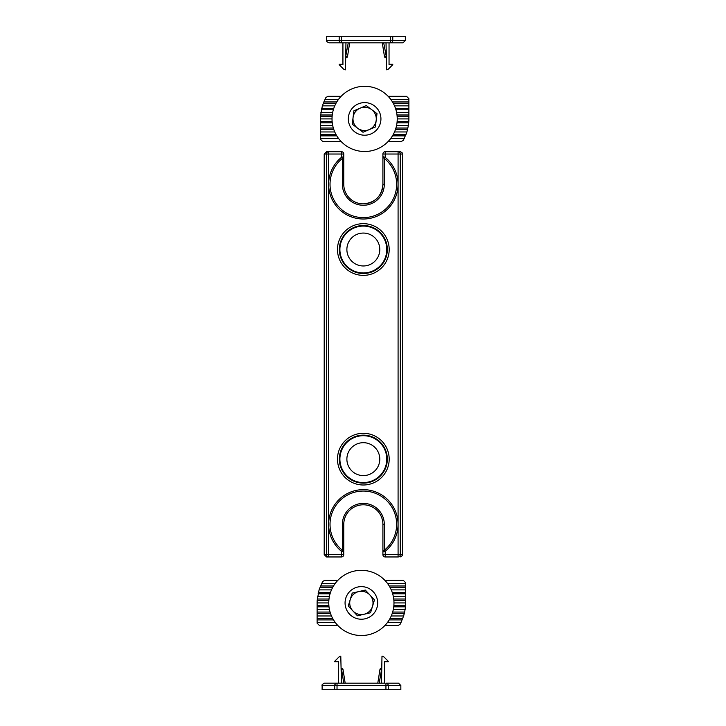 <?xml version="1.0" encoding="UTF-8"?>
<svg xmlns="http://www.w3.org/2000/svg" width="726" height="726" viewBox="0 0 726 726"><rect width="100%" height="100%" fill="white"/><g stroke="black" fill="none" stroke-linecap="round" stroke-linejoin="round"><path stroke-width="1.09" d="M363.336 223.662A25.855 25.855 0 0 1 389.19 249.517A25.855 25.855 0 0 1 363.336 275.372A25.855 25.855 0 0 1 337.481 249.517A25.855 25.855 0 0 1 363.336 223.662M363.336 433.286A25.855 25.855 0 0 1 389.19 459.141A25.855 25.855 0 0 1 363.336 484.995A25.855 25.855 0 0 1 337.481 459.141A25.855 25.855 0 0 1 363.336 433.286M384.344 550.199A33.305 33.305 0 0 0 387.675 501.621A33.305 33.305 0 0 0 338.988 501.621A33.305 33.305 0 0 0 342.327 550.199L343.216 550.898L342.373 550.235L342.373 524.353A20.963 20.963 0 0 1 363.336 503.39A20.963 20.963 0 0 1 384.299 524.353L384.299 550.226L383.455 550.898L384.344 550.199L385.234 551.279L382.901 552.014L382.901 524.353A19.566 19.566 0 0 0 363.336 504.788A19.566 19.566 0 0 0 343.77 524.353L343.77 554.637A2.332 2.332 0 0 1 341.438 556.96L326.537 556.96L324.204 554.637L326.382 554.637L326.382 154.021L324.204 154.021L326.537 151.698L328.588 151.698L326.537 151.698M343.77 552.014A1.398 1.398 0 0 0 343.216 550.898A1.398 1.398 0 0 1 343.77 552.014L341.438 551.279L342.327 550.199M328.588 151.698A2.332 2.196 90 0 0 326.382 154.021L328.588 154.021L328.588 554.637L341.438 554.637L341.438 551.279A34.703 34.703 0 0 1 337.971 500.668A34.703 34.703 0 0 1 388.7 500.668A34.703 34.703 0 0 1 385.234 551.279L385.234 554.637L398.084 554.637L398.084 154.021L385.234 154.021L385.234 157.379L384.344 158.459L383.455 157.76L384.299 158.422L384.299 184.304L382.901 184.304L382.901 156.644L385.234 157.379A34.703 34.703 0 0 1 388.7 207.99A34.703 34.703 0 0 1 337.971 207.99A34.703 34.703 0 0 1 341.438 157.379L341.438 154.021L328.588 154.021L328.588 151.698L341.438 151.698A2.332 2.332 0 0 1 343.77 154.021L343.77 184.304A19.566 19.566 0 0 0 363.336 203.87A19.566 19.566 0 0 0 382.901 184.304C381.794 196.211 375.269 202.726 363.336 203.87M398.084 556.96L398.084 554.637L402.467 554.637L402.467 154.021L400.289 154.021L400.289 554.637A2.332 2.196 -90 0 1 398.084 556.96L385.234 556.96A2.332 2.332 0 0 1 382.901 554.637L382.901 552.014A1.398 1.398 0 0 1 383.455 550.898M398.084 151.698L400.135 151.698L398.084 151.698L398.084 154.021L400.289 154.021A2.332 2.196 -90 0 0 398.084 151.698L385.234 151.698L385.234 154.021L382.901 154.021A2.332 2.332 0 0 1 385.234 151.698A2.332 2.332 0 0 0 382.901 154.021L382.901 156.644A1.398 1.398 0 0 0 383.455 157.76A1.398 1.398 0 0 1 382.901 156.644M343.216 157.76L342.327 158.459A33.305 33.305 0 0 0 338.988 207.037A33.305 33.305 0 0 0 387.675 207.037A33.305 33.305 0 0 0 384.344 158.459A33.305 33.305 0 0 1 387.675 207.037A33.305 33.305 0 0 1 338.988 207.037A33.305 33.305 0 0 1 342.327 158.459L341.438 157.379L343.77 156.644A1.398 1.398 0 0 1 343.216 157.76L342.373 158.422M363.336 435.146A23.994 23.994 0 0 0 339.341 459.141A23.994 23.994 0 0 0 363.336 483.126A23.994 23.994 0 0 0 387.33 459.141A23.994 23.994 0 0 0 363.336 435.146M338.425 683.175L338.425 661.286L334.695 661.286L339.142 656.839L340.784 656.159L341.456 683.175M384.544 661.749L388.265 661.749L388.265 661.286L384.544 661.286L384.544 683.175L377.783 683.175L379.199 683.175L381.776 668.274M388.219 685.008L388.265 685.507L400.843 685.507L400.843 689.7L334.695 689.7L334.695 685.507L322.117 685.507C321.627 684.99 322.408 684.21 324.449 683.175L384.544 683.175M388.265 689.7L388.265 685.507A2.332 2.332 0 0 0 385.942 683.175L398.52 683.175L400.843 685.507M334.695 689.7L322.117 689.7L322.117 685.507M381.985 656.159L381.513 683.175M383.827 656.839L388.265 661.286L383.827 656.839L382.175 656.159M385.942 689.7L385.942 685.507L337.027 685.507L337.027 683.175A2.332 2.332 0 0 0 334.695 685.507L337.027 685.507L337.027 689.7M335.938 683.447L334.849 684.691M334.75 685.008L334.695 685.507M387.031 683.447L387.684 683.965M387.711 683.992L388.12 684.691M377.783 683.175L379.961 669.454A1.398 1.398 0 0 1 381.341 668.274A1.398 1.398 0 0 0 379.961 669.454A1.398 1.398 0 0 1 381.341 668.274M341.193 668.274L341.628 668.274A1.398 1.398 0 0 1 343.008 669.454L345.177 683.175M338.425 661.749L334.695 661.749L334.695 661.286M343.761 683.175L341.628 669.671L343.008 669.454A1.398 1.398 0 0 0 341.628 668.274L341.22 669.671M337.853 625.522L319.449 625.522L317.117 623.189L317.117 602.934A88.436 62.536 -0 0 1 317.189 600.329L319.077 589.884L322.625 581.544L324.667 580.337L337.853 580.337M393.32 609.45L405.135 609.45L405.544 605.529A88.436 62.536 180 0 0 405.625 602.934L393.973 602.934M384.88 580.337L403.293 580.337L405.625 582.669L405.625 596.409L393.32 596.409M405.625 596.409L405.625 602.934M405.625 583.368L387.457 583.368M405.625 589.884L391.25 589.884M405.135 609.45L403.656 615.975L391.25 615.975M403.656 615.975L400.108 624.315L398.075 625.522L384.88 625.522M401.061 622.491L387.457 622.491M328.76 602.934L317.117 602.934M335.285 583.368L321.672 583.368M331.483 589.884L319.077 589.884M329.423 596.409L317.598 596.409M329.423 609.45L317.117 609.45M331.483 615.975L317.117 615.975M335.285 622.491L317.117 622.491M341.12 141.497L322.707 141.497L320.375 139.165L320.375 118.91A88.436 62.536 -0 0 1 320.456 116.305L322.344 105.86L325.892 97.52L327.925 96.313L341.12 96.313M396.577 125.426L408.402 125.426L408.811 121.505A88.436 62.536 180 0 0 408.883 118.91L397.24 118.91M388.147 96.313L406.551 96.313L408.883 98.645L408.883 112.385L396.577 112.385M408.883 112.385L408.883 118.91M408.883 99.344L390.715 99.344M408.883 105.86L394.517 105.86M408.402 125.426L406.923 131.951L394.517 131.951M406.923 131.951L403.375 140.299L401.333 141.497L388.147 141.497M404.328 138.466L390.715 138.466M332.027 118.91L320.375 118.91M338.543 99.344L324.939 99.344M334.75 105.86L322.344 105.86M332.68 112.385L320.865 112.385M332.68 125.426L320.375 125.426M334.75 131.951L320.375 131.951M338.543 138.466L320.375 138.466M376.195 120.316A11.643 11.643 0 0 1 357.628 128.212A11.643 11.643 0 0 1 360.069 108.192A11.643 11.643 0 0 1 376.195 120.316M360.686 151.271A32.606 32.606 0 0 0 396.995 122.848A32.606 32.606 0 0 0 368.581 86.539A32.606 32.606 0 0 0 332.263 114.962A32.606 32.606 0 0 0 360.686 151.271M362.655 135.09A16.308 16.308 0 0 0 379.634 112.521A16.308 16.308 0 0 0 351.602 109.109A16.308 16.308 0 0 0 362.655 135.09M352.255 124.173L353.889 110.824L366.258 105.56L377.003 113.637L375.378 126.986L363 132.25L352.255 124.173M369.888 594.984A11.643 11.643 0 0 1 363.989 614.278A11.643 11.643 0 0 1 350.231 599.531A11.643 11.643 0 0 1 369.888 594.984M383.609 626.774A32.606 32.606 0 0 0 385.216 580.691A32.606 32.606 0 0 0 339.124 579.085A32.606 32.606 0 0 0 337.526 625.168A32.606 32.606 0 0 0 383.609 626.774M372.492 614.849A16.308 16.308 0 0 0 366.131 587.334A16.308 16.308 0 0 0 345.485 606.6A16.308 16.308 0 0 0 372.492 614.849M357.437 615.793L348.271 605.956L352.201 593.097L365.296 590.066L374.471 599.903L370.541 612.762L357.437 615.793M389.045 42.825L389.045 64.714L392.766 64.714L388.328 69.161L386.686 69.841L386.014 42.825M342.926 64.251L339.196 64.251L339.196 64.714L342.926 64.714L342.926 42.825M403.021 42.825L328.951 42.825C326.927 41.836 326.155 41.064 326.618 40.493L339.196 40.493L339.196 36.3L392.766 36.3L392.766 40.493L405.344 40.493L403.021 42.825M326.618 40.493L326.618 36.3L339.196 36.3M392.766 36.3L405.344 36.3L405.344 40.493M345.485 69.841L345.957 42.825M343.643 69.161L339.196 64.714L343.643 69.161L345.286 69.841M392.721 40.992L392.766 40.493A2.332 2.332 0 0 1 390.443 42.825A2.332 2.332 0 0 0 392.766 40.493L390.443 40.493L390.443 36.3M339.251 40.992L339.196 40.493A2.332 2.332 0 0 0 341.529 42.825L341.529 40.493L390.443 40.493L390.443 42.825M391.532 42.553L392.185 42.035M392.212 42.008L392.621 41.309M340.44 42.553L339.351 41.309M345.694 57.726L346.13 57.726A1.398 1.398 0 0 0 347.509 56.546L349.678 42.825M386.277 57.726L385.842 57.726A1.398 1.398 0 0 1 384.462 56.546L382.293 42.825M389.045 64.251L392.766 64.251L392.766 64.714M363.336 225.523A23.994 23.994 0 0 0 339.341 249.517A23.994 23.994 0 0 0 363.336 273.511A23.994 23.994 0 0 0 387.33 249.517A23.994 23.994 0 0 0 363.336 225.523M384.299 184.304A20.963 20.963 0 0 1 363.336 205.267A20.963 20.963 0 0 1 342.373 184.304L343.77 184.304M384.299 524.353L382.901 524.353A19.566 19.566 0 0 0 363.336 504.788A19.566 19.566 0 0 0 343.77 524.353L342.373 524.353M342.373 184.304L342.373 158.431M341.438 151.698A2.332 2.332 0 0 1 343.77 154.021L341.438 154.021L341.438 151.698M385.234 556.96A2.332 2.332 0 0 1 382.901 554.637L385.234 554.637L385.234 556.96M343.77 554.637A2.332 2.332 0 0 1 341.438 556.96L341.438 554.637L343.77 554.637M326.382 554.637A2.332 2.196 90 0 0 328.588 556.96L328.588 554.637L326.382 554.637M363.336 435.7A23.441 23.441 0 0 0 339.895 459.141A23.441 23.441 0 0 0 363.336 482.581A23.441 23.441 0 0 0 386.776 459.141A23.441 23.441 0 0 0 363.336 435.7M363.336 475.594A16.453 16.453 0 0 0 379.789 459.141A16.453 16.453 0 0 0 363.336 442.688A16.453 16.453 0 0 0 346.883 459.141A16.453 16.453 0 0 0 363.336 475.594M385.942 683.175L385.942 685.507L388.265 685.507M381.749 669.671L379.961 669.454M328.996 606.845L317.117 606.845M317.117 605.529L328.869 605.529M330.067 593.804L318.07 593.804M318.369 592.489L330.475 592.489M332.762 587.289L319.975 587.289M320.493 585.964L333.524 585.964M405.453 606.845L393.737 606.845M393.873 605.529L405.544 605.529M405.625 593.804L392.675 593.804M392.258 592.489L405.625 592.489M405.625 587.289L389.98 587.289M389.218 585.964L405.625 585.964M405.625 600.329L393.873 600.329M393.737 599.014L405.625 599.014M392.675 612.054L404.672 612.054M389.98 618.579L402.767 618.579M404.373 613.37L392.258 613.37M402.24 619.895L389.218 619.895M328.869 600.329L317.189 600.329M317.289 599.014L328.996 599.014M317.117 612.054L330.067 612.054M317.117 618.579L332.762 618.579M330.475 613.37L317.117 613.37M333.524 619.895L317.117 619.895M332.263 122.821L320.375 122.821M320.375 121.505L332.127 121.505M333.325 109.78L321.328 109.78M321.627 108.464L333.742 108.464M336.02 103.264L323.233 103.264M323.76 101.939L336.782 101.939M408.711 122.821L397.004 122.821M397.131 121.505L408.811 121.505M408.883 109.78L395.933 109.78M395.525 108.464L408.883 108.464M408.883 103.264L393.238 103.264M392.476 101.939L408.883 101.939M408.883 116.305L397.131 116.305M397.004 114.989L408.883 114.989M395.933 128.03L407.93 128.03M393.238 134.555L406.025 134.555M407.631 129.346L395.525 129.346M405.507 135.871L392.476 135.871M332.127 116.305L320.456 116.305M320.547 114.989L332.263 114.989M320.375 128.03L333.325 128.03M320.375 134.555L336.02 134.555M333.742 129.346L320.375 129.346M336.782 135.871L320.375 135.871M341.529 36.3L341.529 40.493L339.196 40.493A2.332 2.332 0 0 0 341.529 42.825M345.721 56.329L348.262 42.825M383.7 42.825L386.25 56.329M385.842 57.726L385.842 56.329L384.462 56.546A1.398 1.398 0 0 0 385.842 57.726M346.13 57.726A1.398 1.398 0 0 0 347.509 56.546L346.13 56.329L346.13 57.726M363.336 226.076A23.441 23.441 0 0 0 339.895 249.517A23.441 23.441 0 0 0 363.336 272.958A23.441 23.441 0 0 0 386.776 249.517A23.441 23.441 0 0 0 363.336 226.076M363.336 265.97A16.453 16.453 0 0 0 379.789 249.517A16.453 16.453 0 0 0 363.336 233.064A16.453 16.453 0 0 0 346.883 249.517A16.453 16.453 0 0 0 363.336 265.97M402.467 554.637C402.975 555.118 402.195 555.898 400.135 556.96M402.467 154.021C402.73 153.104 401.959 152.324 400.135 151.698M324.204 554.637L324.204 154.021"/></g></svg>
